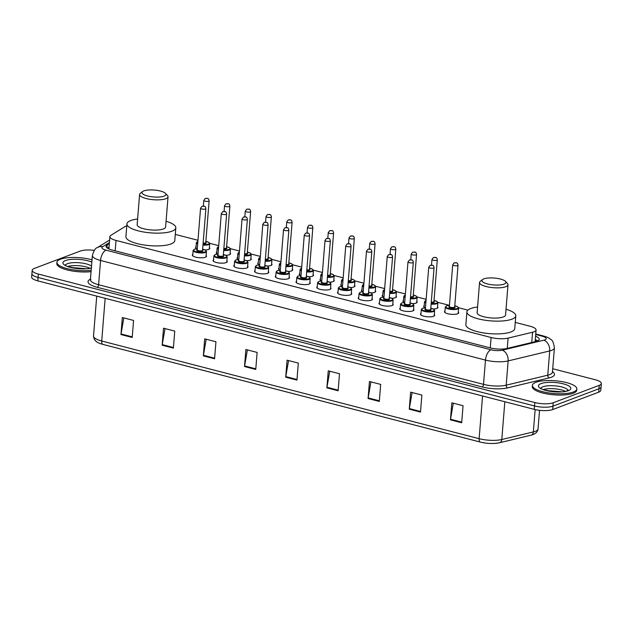 <?xml version="1.0" encoding="UTF-8"?>
<svg xmlns="http://www.w3.org/2000/svg" width="633" height="633" viewBox="0 0 633 633"><rect width="100%" height="100%" fill="white"/><g stroke="black" fill="none" stroke-linecap="round" stroke-linejoin="round"><path stroke-width="0.95" d="M434.309 314.554A7.137 2.049 -175.4 0 1 434.697 315.305A7.137 2.049 -175.4 0 1 433.581 316.278A7.137 2.049 -175.4 0 1 425.511 316.547A7.137 2.049 -175.4 0 1 420.478 314.158A7.137 2.049 -175.4 0 1 420.977 313.485M413.571 309.189A7.137 2.049 -175.4 0 1 413.958 309.933A7.137 2.049 -175.4 0 1 412.835 310.914A7.137 2.049 -175.4 0 1 404.772 311.175A7.137 2.049 -175.4 0 1 399.732 308.793A7.137 2.049 -175.4 0 1 400.238 308.113M392.824 303.824A7.137 2.049 -175.4 0 1 393.212 304.568A7.137 2.049 -175.4 0 1 392.096 305.549A7.137 2.049 -175.4 0 1 384.025 305.81A7.137 2.049 -175.4 0 1 378.993 303.421A7.137 2.049 -175.4 0 1 379.491 302.748M372.085 298.452A7.137 2.049 -175.4 0 1 372.473 299.195A7.137 2.049 -175.4 0 1 371.349 300.177A7.137 2.049 -175.4 0 1 363.287 300.438A7.137 2.049 -175.4 0 1 358.254 298.056A7.137 2.049 -175.4 0 1 358.753 297.375M351.339 293.087A7.137 2.049 -175.4 0 1 351.726 293.831A7.137 2.049 -175.4 0 1 350.611 294.812A7.137 2.049 -175.4 0 1 342.54 295.073A7.137 2.049 -175.4 0 1 337.508 292.683A7.137 2.049 -175.4 0 1 338.006 292.011M330.6 287.714A7.137 2.049 -175.4 0 1 330.988 288.458A7.137 2.049 -175.4 0 1 329.864 289.439A7.137 2.049 -175.4 0 1 321.801 289.7A7.137 2.049 -175.4 0 1 316.769 287.319A7.137 2.049 -175.4 0 1 317.268 286.646M309.861 282.35A7.137 2.049 -175.4 0 1 310.241 283.093A7.137 2.049 -175.4 0 1 309.126 284.075A7.137 2.049 -175.4 0 1 301.055 284.336A7.137 2.049 -175.4 0 1 296.022 281.946A7.137 2.049 -175.4 0 1 296.529 281.274M289.115 276.977A7.137 2.049 -175.4 0 1 289.503 277.729A7.137 2.049 -175.4 0 1 288.379 278.702A7.137 2.049 -175.4 0 1 280.316 278.963A7.137 2.049 -175.4 0 1 275.284 276.581A7.137 2.049 -175.4 0 1 275.782 275.909M268.376 271.612A7.137 2.049 -175.4 0 1 268.764 272.356A7.137 2.049 -175.4 0 1 267.64 273.337A7.137 2.049 -175.4 0 1 259.57 273.598A7.137 2.049 -175.4 0 1 254.537 271.209A7.137 2.049 -175.4 0 1 255.044 270.536M247.63 266.24A7.137 2.049 -175.4 0 1 248.017 266.991A7.137 2.049 -175.4 0 1 246.894 267.965A7.137 2.049 -175.4 0 1 238.831 268.226A7.137 2.049 -175.4 0 1 233.799 265.844A7.137 2.049 -175.4 0 1 234.297 265.172M226.891 260.875A7.137 2.049 -175.4 0 1 227.279 261.619A7.137 2.049 -175.4 0 1 226.155 262.6A7.137 2.049 -175.4 0 1 218.084 262.861A7.137 2.049 -175.4 0 1 213.052 260.472A7.137 2.049 -175.4 0 1 213.558 259.799M206.144 255.503A7.137 2.049 -175.4 0 1 206.532 256.254A7.137 2.049 -175.4 0 1 205.416 257.227A7.137 2.049 -175.4 0 1 197.346 257.489A7.137 2.049 -175.4 0 1 192.313 255.107A7.137 2.049 -175.4 0 1 192.812 254.434M396.068 295.991A7.137 2.049 -175.4 0 1 396.456 296.742A7.137 2.049 -175.4 0 1 395.34 297.716A7.137 2.049 -175.4 0 1 391.819 298.278M383.796 297.043A7.137 2.049 -175.4 0 1 382.237 295.595A7.137 2.049 -175.4 0 1 382.736 294.923M375.329 290.626A7.137 2.049 -175.4 0 1 375.717 291.37A7.137 2.049 -175.4 0 1 374.594 292.351A7.137 2.049 -175.4 0 1 371.073 292.913M363.057 291.678A7.137 2.049 -175.4 0 1 361.49 290.231A7.137 2.049 -175.4 0 1 361.997 289.55M354.583 285.254A7.137 2.049 -175.4 0 1 354.971 286.005A7.137 2.049 -175.4 0 1 353.855 286.978A7.137 2.049 -175.4 0 1 350.334 287.54M342.311 286.306A7.137 2.049 -175.4 0 1 340.752 284.858A7.137 2.049 -175.4 0 1 341.25 284.185M333.844 279.889A7.137 2.049 -175.4 0 1 334.232 280.633A7.137 2.049 -175.4 0 1 333.108 281.614A7.137 2.049 -175.4 0 1 329.595 282.176M321.572 280.941A7.137 2.049 -175.4 0 1 320.005 279.493A7.137 2.049 -175.4 0 1 320.512 278.813M416.815 301.363A7.137 2.049 -175.4 0 1 417.202 302.107A7.137 2.049 -175.4 0 1 416.079 303.088A7.137 2.049 -175.4 0 1 412.558 303.65M404.542 302.416A7.137 2.049 -175.4 0 1 402.976 300.968A7.137 2.049 -175.4 0 1 403.482 300.287M458.3 312.101A7.137 2.049 -175.4 0 1 458.688 312.844A7.137 2.049 -175.4 0 1 457.564 313.826A7.137 2.049 -175.4 0 1 449.493 314.087A7.137 2.049 -175.4 0 1 444.461 311.697A7.137 2.049 -175.4 0 1 444.967 311.025M437.553 306.728A7.137 2.049 -175.4 0 1 437.941 307.48A7.137 2.049 -175.4 0 1 436.817 308.453A7.137 2.049 -175.4 0 1 433.304 309.015M425.281 307.78A7.137 2.049 -175.4 0 1 423.722 306.332A7.137 2.049 -175.4 0 1 424.221 305.66M313.098 274.516A7.137 2.049 -175.4 0 1 313.485 275.268A7.137 2.049 -175.4 0 1 312.37 276.241A7.137 2.049 -175.4 0 1 308.849 276.803M300.825 275.569A7.137 2.049 -175.4 0 1 299.267 274.121A7.137 2.049 -175.4 0 1 299.765 273.448M292.359 269.152A7.137 2.049 -175.4 0 1 292.747 269.895A7.137 2.049 -175.4 0 1 291.623 270.877A7.137 2.049 -175.4 0 1 288.11 271.438M280.087 270.204A7.137 2.049 -175.4 0 1 278.52 268.756A7.137 2.049 -175.4 0 1 279.026 268.076M271.612 263.779A7.137 2.049 -175.4 0 1 272 264.531A7.137 2.049 -175.4 0 1 270.884 265.504A7.137 2.049 -175.4 0 1 267.363 266.066M259.34 264.831A7.137 2.049 -175.4 0 1 257.781 263.383A7.137 2.049 -175.4 0 1 258.28 262.711M250.874 258.414A7.137 2.049 -175.4 0 1 251.261 259.158A7.137 2.049 -175.4 0 1 250.138 260.139A7.137 2.049 -175.4 0 1 246.625 260.701M238.601 259.467A7.137 2.049 -175.4 0 1 237.035 258.019A7.137 2.049 -175.4 0 1 237.541 257.338M230.127 253.042A7.137 2.049 -175.4 0 1 230.515 253.793A7.137 2.049 -175.4 0 1 229.399 254.775A7.137 2.049 -175.4 0 1 225.878 255.328M217.855 254.094A7.137 2.049 -175.4 0 1 216.296 252.646A7.137 2.049 -175.4 0 1 216.795 251.974M209.388 247.677A7.137 2.049 -175.4 0 1 209.776 248.421A7.137 2.049 -175.4 0 1 208.653 249.402A7.137 2.049 -175.4 0 1 205.139 249.964M197.116 248.729A7.137 2.049 -175.4 0 1 195.557 247.281A7.137 2.049 -175.4 0 1 196.056 246.601M126.774 225.902A13.372 3.845 4.6 0 0 124.796 226.709L110.902 235.318A13.372 3.845 4.6 0 0 109.881 236.639A13.372 3.845 4.6 0 0 116.029 240.429L491.089 337.5A13.372 3.845 4.6 0 0 508.093 338.117L532.551 332.238A13.372 3.845 4.6 0 0 533.967 331.811A13.372 3.845 4.6 0 0 536.072 329.983A13.372 3.845 4.6 0 0 529.932 326.193L515.262 322.395M467.882 310.13L458.561 307.717M449.295 305.32L437.822 302.352M426.144 299.33L417.076 296.98M405.405 293.957L396.337 291.615M384.658 288.593L375.591 286.243M363.92 283.22L354.852 280.878M343.173 277.855L334.105 275.505M322.434 272.491L313.367 270.141M301.688 267.118L292.62 264.776M280.949 261.753L271.881 259.403M260.203 256.381L251.143 254.039M239.464 251.016L230.396 248.666M218.717 245.644L209.658 243.301M197.979 240.279L175.294 234.408M109.319 243.626L107.151 244.971A13.372 3.845 4.6 0 0 106.122 246.292A13.372 3.845 4.6 0 0 112.27 250.082L489.989 347.841A13.372 3.845 4.6 0 0 506.993 348.459L535.724 341.551A13.372 3.845 4.6 0 0 537.148 341.124A13.372 3.845 4.6 0 0 539.245 339.296A13.372 3.845 4.6 0 0 535.565 336.273M535.289 339.676A13.372 3.845 -175.4 0 1 537.718 340.886M552.728 368.738L595.21 379.737A13.372 3.845 -175.4 0 1 601.35 383.527A13.372 3.845 -175.4 0 1 599.253 385.355L553.234 402.746A13.372 3.845 -175.4 0 1 534.814 402.548L38.344 274.057A13.372 3.845 -175.4 0 1 32.196 270.267A13.372 3.845 -175.4 0 1 34.301 268.432L80.312 251.048A13.372 3.845 -175.4 0 1 94.27 250.383M601.35 383.527L600.804 390.332A13.372 3.845 -175.4 0 1 598.699 392.167L552.688 409.551L552.957 406.149A13.372 3.845 -175.4 0 1 534.537 405.959L38.067 277.468A13.372 3.845 -175.4 0 1 31.927 273.678A13.372 3.845 -175.4 0 0 38.067 277.468L534.537 405.959A13.372 3.845 -175.4 0 0 552.957 406.149L598.976 388.765L552.957 406.149L553.234 402.746M601.073 386.929A13.372 3.845 -175.4 0 1 598.976 388.765A13.372 3.845 -175.4 0 0 601.073 386.929M107.349 248.089L109.042 247.036M480.289 442.063L103.116 344.447A4.455 2.216 -75.5 0 1 102.997 344.423A4.455 2.216 -75.5 0 1 101.715 341.013L479.126 438.685A4.455 2.216 104.5 0 0 480.407 442.103A4.455 2.216 104.5 0 0 480.526 442.127A14.622 4.202 -175.4 0 0 499.113 442.799M552.688 409.551A13.372 3.845 -175.4 0 1 534.26 409.361L37.79 280.87A13.372 3.845 -175.4 0 1 31.65 277.08L32.196 270.267M203.335 355.881L204.704 338.853L215.94 341.757L214.571 358.784L203.335 355.881A3.569 1.772 104.5 0 1 203.415 355.279L214.619 358.175M162.151 345.222L163.52 328.195L174.755 331.099L173.387 348.126L162.151 345.222A3.569 1.772 104.5 0 1 162.23 344.621L173.434 347.517M120.966 334.564L122.335 317.537L133.571 320.44L132.202 337.468L120.966 334.564A3.569 1.772 104.5 0 1 121.045 333.963L132.25 336.859M326.889 387.855L328.266 370.827L339.494 373.739L338.125 390.767L326.889 387.855A3.569 1.772 104.5 0 1 326.968 387.254L338.172 390.157M368.074 398.521L369.45 381.493L380.678 384.397L379.309 401.425L368.074 398.521A3.569 1.772 104.5 0 1 368.153 397.912L379.357 400.816M409.266 409.179L410.635 392.151L421.863 395.055L420.494 412.083L409.266 409.179A3.569 1.772 104.5 0 1 409.337 408.578L420.541 411.474M450.451 419.837L451.82 402.81L463.047 405.713L461.679 422.741L450.451 419.837A3.569 1.772 104.5 0 1 450.522 419.236L461.726 422.132M244.52 366.539L245.889 349.511L257.125 352.423L255.756 369.45L244.52 366.539A3.569 1.772 104.5 0 1 244.599 365.937L255.803 368.841M285.705 377.197L287.073 360.169L298.309 363.081L296.94 380.109L285.705 377.197A3.569 1.772 104.5 0 1 285.784 376.595L296.988 379.499M288.561 360.557L285.784 376.595M247.376 349.899L244.599 365.937M453.307 403.197L450.522 419.236M412.115 392.531L409.337 408.578M370.93 381.873L368.153 397.912M329.746 371.215L326.968 387.254M123.823 317.916L121.045 333.963M165.007 328.574L162.23 344.621M206.192 339.241L203.415 355.279M535.906 382.308A22.29 6.409 -175.4 0 1 561.115 381.485A22.29 6.409 -175.4 0 1 576.853 388.939A22.29 6.409 -175.4 0 1 573.348 392.001A22.29 6.409 -175.4 0 1 548.138 392.816A22.29 6.409 -175.4 0 1 532.408 385.362A22.29 6.409 -175.4 0 1 535.906 382.308M576.853 388.939L576.75 390.221A22.29 6.409 -175.4 0 1 573.245 393.275A22.29 6.409 -175.4 0 1 548.036 394.098A22.29 6.409 -175.4 0 1 532.306 386.644L532.408 385.362M483.841 278.876A12.035 3.458 -175.4 0 1 495.671 278.188A12.035 3.458 -175.4 0 1 505.482 281.384A12.035 3.458 -175.4 0 1 504.058 284.114A12.035 3.458 -175.4 0 1 488.747 284.241A12.035 3.458 -175.4 0 1 482.583 279.541A12.035 3.458 -175.4 0 1 483.841 278.876M505.482 281.384L507.444 283.489A14.266 4.099 -175.4 0 1 507.998 284.771A14.266 4.099 -175.4 0 1 505.759 286.725A14.266 4.099 -175.4 0 1 489.625 287.247A14.266 4.099 -175.4 0 1 479.553 282.476A14.266 4.099 -175.4 0 1 480.312 281.305L482.583 279.541M479.553 282.476L477.124 312.702A14.266 4.099 4.6 0 0 487.196 317.473A14.266 4.099 4.6 0 0 503.33 316.951A14.266 4.099 4.6 0 0 505.569 314.989L507.998 284.771M506.028 309.276A24.521 7.05 -175.4 0 1 515.792 315.812A24.521 7.05 -175.4 0 1 511.939 319.174A24.521 7.05 -175.4 0 1 484.205 320.084A24.521 7.05 -175.4 0 1 466.901 311.879A24.521 7.05 -175.4 0 1 470.754 308.516A24.521 7.05 -175.4 0 1 477.583 306.989M515.792 315.812L514.764 328.582A24.521 7.05 -175.4 0 1 510.91 331.945A24.521 7.05 -175.4 0 1 483.177 332.855A24.521 7.05 -175.4 0 1 465.872 324.65L466.901 311.879M143.873 190.889A12.035 3.458 -175.4 0 1 155.702 190.201A12.035 3.458 -175.4 0 1 165.514 193.397A12.035 3.458 -175.4 0 1 164.089 196.127A12.035 3.458 -175.4 0 1 148.779 196.254A12.035 3.458 -175.4 0 1 142.623 191.554A12.035 3.458 -175.4 0 1 143.873 190.889M165.514 193.397L167.476 195.502A14.266 4.099 -175.4 0 1 168.038 196.784A14.266 4.099 -175.4 0 1 165.791 198.738A14.266 4.099 -175.4 0 1 149.657 199.26A14.266 4.099 -175.4 0 1 139.592 194.489A14.266 4.099 -175.4 0 1 140.344 193.318L142.623 191.554M139.592 194.489L137.155 224.715A14.266 4.099 4.6 0 0 147.228 229.486A14.266 4.099 4.6 0 0 163.361 228.964A14.266 4.099 4.6 0 0 165.601 227.002L168.038 196.784M166.06 221.289A24.521 7.05 -175.4 0 1 175.824 227.825A24.521 7.05 -175.4 0 1 171.97 231.187A24.521 7.05 -175.4 0 1 144.245 232.097A24.521 7.05 -175.4 0 1 126.94 223.892A24.521 7.05 -175.4 0 1 130.786 220.529A24.521 7.05 -175.4 0 1 137.622 219.002M175.824 227.825L174.795 240.595A24.521 7.05 -175.4 0 1 170.95 243.958A24.521 7.05 -175.4 0 1 143.216 244.86A24.521 7.05 -175.4 0 1 125.912 236.663L126.94 223.892M91.168 270.378A22.29 6.409 -175.4 0 1 68.261 268.89A22.29 6.409 -175.4 0 1 56.907 262.299A22.29 6.409 -175.4 0 1 60.404 259.237A22.29 6.409 -175.4 0 1 92.014 259.799M91.065 271.652A22.29 6.409 -175.4 0 1 68.158 270.164A22.29 6.409 -175.4 0 1 56.804 263.573L56.907 262.299M531.728 342.516L532.551 332.238M507.27 348.395L508.093 338.117M490.259 347.913L491.089 337.5M115.19 250.834L116.029 240.429M109.406 242.542L102.625 246.743A8.917 2.564 4.6 0 0 106.035 250.146L490.947 349.772A8.917 2.564 4.6 0 0 502.285 350.184L543.858 340.19A8.917 2.564 4.6 0 0 544.799 339.905A8.917 2.564 4.6 0 0 542.109 336.155L535.708 334.501M542.109 336.155A8.917 4.439 104.5 0 1 543.66 336.036C547.062 337.017 549.404 338.125 550.694 339.367C552.411 339.874 553.646 342.722 554.405 347.913A17.835 5.127 -175.4 0 1 551.604 350.358A17.835 5.127 -175.4 0 1 549.713 350.927L547.759 375.187A17.835 5.127 4.6 0 0 549.65 374.617A17.835 5.127 4.6 0 0 552.451 372.172L552.435 372.299M552.49 371.674A20.066 5.768 -175.4 0 1 551.351 377.236A20.066 5.768 -175.4 0 1 549.222 377.877L507.65 387.863A20.066 5.768 -175.4 0 1 482.148 386.937L97.237 287.319A20.066 5.768 -175.4 0 1 89.554 279.659L90.464 279.098M534.814 402.548L534.26 409.361M599.253 385.355L598.699 392.167M38.344 274.057L37.79 280.87M543.858 340.19A8.917 6.417 76.5 0 1 549.713 350.927L508.141 360.921L506.186 385.18L547.759 375.187A2.231 1.606 -103.5 0 0 549.222 377.877M502.285 350.184A8.917 6.417 76.5 0 1 508.141 360.921A17.835 5.127 -175.4 0 1 485.471 360.09L483.517 384.358A17.835 5.127 4.6 0 0 506.186 385.18A2.231 1.606 -103.5 0 0 507.65 387.863M490.947 349.772A8.917 4.439 104.5 0 0 485.471 360.09L100.56 260.472L98.606 284.739L483.517 384.358A2.231 1.108 -75.5 0 1 482.148 386.937M106.035 250.146A8.917 4.439 104.5 0 0 100.56 260.472A17.835 5.127 -175.4 0 1 92.371 255.423L90.416 279.683A17.835 5.127 4.6 0 0 98.606 284.739A2.231 1.108 -75.5 0 1 97.237 287.319M89.554 279.659A2.231 1.986 -121.8 0 0 90.416 279.628M109.612 240.01L97.237 247.677A8.917 7.96 58.2 0 1 102.625 246.743M106.922 247.756L107.151 244.971M482.56 395.981L479.126 438.685A17.835 5.127 4.6 0 0 501.795 439.516L533.342 431.928A17.835 5.127 4.6 0 0 535.241 431.358A17.835 5.127 4.6 0 0 538.042 428.913L539.538 410.319M538.042 428.913C537.765 431.508 536.111 433.383 533.065 434.562L531.119 435.156A4.455 3.205 76.5 0 0 533.342 431.928L535.146 409.575M504.833 401.749L501.795 439.516A4.455 3.205 76.5 0 1 499.572 442.736C493.637 443.931 487.252 443.717 480.407 442.103L102.997 344.423C99.603 343.45 93.969 342.144 93.526 335.957A17.835 5.127 4.6 0 0 101.715 341.013L105.157 298.301M540.986 388.211A13.594 3.909 -175.4 0 1 543.011 386.755A13.594 3.909 -175.4 0 1 557.681 386.146A13.594 3.909 -175.4 0 1 567.928 390.379M540.97 383.614A16.268 4.676 -175.4 0 1 563.37 383.851A16.268 4.676 -175.4 0 1 568.284 390.688A16.268 4.676 -175.4 0 1 545.883 390.458A16.268 4.676 -175.4 0 1 540.97 383.614M543.446 389.501A13.594 3.909 -175.4 0 1 565.285 391.257M65.484 265.14A13.594 3.909 -175.4 0 1 67.509 263.684A13.594 3.909 -175.4 0 1 80.209 262.837A13.594 3.909 -175.4 0 1 91.508 266.121M91.35 268.068A16.268 4.676 -175.4 0 1 69.401 267.118A16.268 4.676 -175.4 0 1 65.468 260.551A16.268 4.676 -175.4 0 1 91.832 262.109M67.945 266.438A13.594 3.909 -175.4 0 1 89.783 268.194M458.181 313.517L458.616 308.129A6.686 1.923 -175.4 0 1 457.564 309.046A6.686 1.923 -175.4 0 1 450 309.292A6.686 1.923 -175.4 0 1 445.284 307.052L446.55 305.818L449.446 305.312M449.446 305.335A6.243 1.796 4.6 0 0 446.74 305.81A6.243 1.796 4.6 0 0 448.631 308.429A6.243 1.796 4.6 0 0 457.224 308.524A6.243 1.796 4.6 0 0 454.779 305.763M454.684 306.918A3.118 0.894 -175.4 0 1 454.605 307.844A3.118 0.894 -175.4 0 1 450.316 307.804A3.118 0.894 -175.4 0 1 449.351 306.491M454.684 306.95L458.039 265.235A2.674 0.768 -175.4 0 1 457.619 265.607A2.674 0.768 -175.4 0 1 454.597 265.702A2.674 0.768 -175.4 0 1 452.706 264.808L449.351 306.522A2.674 0.768 4.6 0 0 451.242 307.416A2.674 0.768 4.6 0 0 454.265 307.321A2.674 0.768 4.6 0 0 454.684 306.95L454.676 307.005M455.174 262.798L455.918 262.988L455.174 262.798M437.443 308.152L437.878 302.756A6.686 1.923 -175.4 0 1 436.825 303.674A6.686 1.923 -175.4 0 1 431.12 304.141M425.851 302.978A6.686 1.923 -175.4 0 1 424.537 301.688L426.064 300.359M426.056 300.422A6.243 1.796 4.6 0 0 426.001 300.438A6.243 1.796 4.6 0 0 425.906 302.329M431.168 303.587A6.243 1.796 4.6 0 0 436.485 303.152A6.243 1.796 4.6 0 0 434.04 300.398M433.945 301.553A3.118 0.894 -175.4 0 1 433.866 302.471A3.118 0.894 -175.4 0 1 431.239 302.693M431.287 302.139A2.674 0.768 4.6 0 0 433.526 301.949A2.674 0.768 4.6 0 0 433.945 301.585L433.929 301.64M436.881 260.234A2.674 0.768 -175.4 0 1 433.85 260.329A2.674 0.768 -175.4 0 1 431.967 259.435L433.47 257.473C435.441 257.647 436.707 256.476 437.3 259.87A2.674 0.768 -175.4 0 1 436.881 260.234M434.428 257.425L435.18 257.623L434.428 257.425M416.696 302.78L417.131 297.391A6.686 1.923 -175.4 0 1 416.079 298.309A6.686 1.923 -175.4 0 1 410.382 298.776M405.112 297.605A6.686 1.923 -175.4 0 1 403.799 296.315L405.318 294.994M405.31 295.049A6.243 1.796 4.6 0 0 405.255 295.073A6.243 1.796 4.6 0 0 405.16 296.956M410.429 298.222A6.243 1.796 4.6 0 0 415.739 297.787A6.243 1.796 4.6 0 0 413.294 295.025L416.395 296.165L417.131 297.391M413.207 296.181A3.118 0.894 -175.4 0 1 413.12 297.106A3.118 0.894 -175.4 0 1 410.5 297.328M410.54 296.774A2.674 0.768 4.6 0 0 412.779 296.584A2.674 0.768 4.6 0 0 413.199 296.22L413.191 296.268M416.134 254.87A2.674 0.768 -175.4 0 1 413.112 254.964A2.674 0.768 -175.4 0 1 411.221 254.07L412.724 252.1C414.694 252.282 415.968 251.103 416.554 254.498A2.674 0.768 -175.4 0 1 416.134 254.87M413.689 252.061L414.433 252.251L413.689 252.061M395.957 297.415L396.393 292.019A6.686 1.923 -175.4 0 1 395.34 292.937A6.686 1.923 -175.4 0 1 389.643 293.403M384.366 292.24A6.686 1.923 -175.4 0 1 383.06 290.951L384.579 289.621M384.571 289.685A6.243 1.796 4.6 0 0 384.516 289.7A6.243 1.796 4.6 0 0 384.421 291.591M389.683 292.85A6.243 1.796 4.6 0 0 395 292.414A6.243 1.796 4.6 0 0 392.555 289.661M392.46 290.816A3.118 0.894 -175.4 0 1 392.381 291.734A3.118 0.894 -175.4 0 1 389.754 291.955M389.801 291.402A2.674 0.768 4.6 0 0 392.041 291.212A2.674 0.768 4.6 0 0 392.46 290.848L392.444 290.903M395.396 249.497A2.674 0.768 -175.4 0 1 392.365 249.6A2.674 0.768 -175.4 0 1 390.482 248.698L391.985 246.735C393.955 246.91 395.229 245.739 395.815 249.133A2.674 0.768 -175.4 0 1 395.396 249.497M392.943 246.688L393.694 246.886L392.943 246.688M375.211 292.05L375.646 286.654A6.686 1.923 -175.4 0 1 374.594 287.572A6.686 1.923 -175.4 0 1 368.897 288.039M363.627 286.868A6.686 1.923 -175.4 0 1 362.313 285.578L363.833 284.257M363.833 284.312A6.243 1.796 4.6 0 0 363.769 284.336A6.243 1.796 4.6 0 0 363.674 286.219M368.944 287.485A6.243 1.796 4.6 0 0 374.253 287.05A6.243 1.796 4.6 0 0 371.808 284.288M371.721 285.443A3.118 0.894 -175.4 0 1 371.634 286.369A3.118 0.894 -175.4 0 1 369.015 286.591M369.055 286.037A2.674 0.768 4.6 0 0 371.294 285.847A2.674 0.768 4.6 0 0 371.713 285.483L371.706 285.53M374.649 244.132A2.674 0.768 -175.4 0 1 371.626 244.227A2.674 0.768 -175.4 0 1 369.735 243.333L371.247 241.363C373.217 241.545 374.483 240.366 375.068 243.76A2.674 0.768 -175.4 0 1 374.649 244.132M372.204 241.323L372.948 241.513L372.204 241.323M354.472 286.678L354.907 281.281A6.686 1.923 -175.4 0 1 353.855 282.199A6.686 1.923 -175.4 0 1 348.158 282.666M342.88 281.503A6.686 1.923 -175.4 0 1 341.575 280.213L343.094 278.884M343.086 278.947A6.243 1.796 4.6 0 0 343.031 278.963A6.243 1.796 4.6 0 0 342.936 280.854M348.197 282.112A6.243 1.796 4.6 0 0 353.515 281.677A6.243 1.796 4.6 0 0 351.07 278.924L354.171 280.063L354.907 281.281M350.975 280.079A3.118 0.894 -175.4 0 1 350.896 281.005A3.118 0.894 -175.4 0 1 348.269 281.218M348.316 280.672A2.674 0.768 4.6 0 0 350.555 280.474A2.674 0.768 4.6 0 0 350.975 280.11L350.959 280.166M353.91 238.76A2.674 0.768 -175.4 0 1 350.888 238.863A2.674 0.768 -175.4 0 1 348.997 237.968L350.5 235.998C352.47 236.172 353.744 235.001 354.33 238.396A2.674 0.768 -175.4 0 1 353.91 238.76M351.457 235.951L352.209 236.149L351.457 235.951M333.726 281.313L334.161 275.917A6.686 1.923 -175.4 0 1 333.108 276.835A6.686 1.923 -175.4 0 1 327.411 277.301M322.142 276.13A6.686 1.923 -175.4 0 1 320.828 274.841L322.347 273.519M322.347 273.575A6.243 1.796 4.6 0 0 322.284 273.598A6.243 1.796 4.6 0 0 322.189 275.482M327.459 276.748A6.243 1.796 4.6 0 0 332.768 276.312A6.243 1.796 4.6 0 0 330.323 273.551M330.236 274.706A3.118 0.894 -175.4 0 1 330.149 275.632A3.118 0.894 -175.4 0 1 327.53 275.853M327.57 275.3A2.674 0.768 4.6 0 0 329.809 275.11A2.674 0.768 4.6 0 0 330.228 274.746L330.22 274.793M333.164 233.395A2.674 0.768 -175.4 0 1 330.141 233.49A2.674 0.768 -175.4 0 1 328.25 232.596L329.761 230.626C331.732 230.808 332.998 229.629 333.591 233.023A2.674 0.768 -175.4 0 1 333.164 233.395M330.719 230.586L331.463 230.776L330.719 230.586M312.987 275.941L313.422 270.544A6.686 1.923 -175.4 0 1 312.37 271.462A6.686 1.923 -175.4 0 1 306.673 271.929M301.395 270.766A6.686 1.923 -175.4 0 1 300.089 269.476L301.609 268.147M301.601 268.21A6.243 1.796 4.6 0 0 301.545 268.226A6.243 1.796 4.6 0 0 301.45 270.117M306.712 271.383A6.243 1.796 4.6 0 0 312.029 270.94A6.243 1.796 4.6 0 0 309.584 268.186M309.49 269.341A3.118 0.894 -175.4 0 1 309.41 270.267A3.118 0.894 -175.4 0 1 306.783 270.489M306.831 269.935A2.674 0.768 4.6 0 0 309.07 269.745A2.674 0.768 4.6 0 0 309.49 269.373L309.474 269.429M312.425 228.022A2.674 0.768 -175.4 0 1 309.402 228.125A2.674 0.768 -175.4 0 1 307.511 227.231L309.015 225.261C310.985 225.443 312.259 224.264 312.844 227.658A2.674 0.768 -175.4 0 1 312.425 228.022M309.972 225.213L310.724 225.411L309.972 225.213M292.24 270.576L292.675 265.18A6.686 1.923 -175.4 0 1 291.623 266.097A6.686 1.923 -175.4 0 1 285.926 266.564M280.656 265.393A6.686 1.923 -175.4 0 1 279.343 264.103L280.862 262.782M280.862 262.837A6.243 1.796 4.6 0 0 280.807 262.861A6.243 1.796 4.6 0 0 280.704 264.744M285.974 266.01A6.243 1.796 4.6 0 0 291.283 265.575A6.243 1.796 4.6 0 0 288.838 262.814M288.751 263.969A3.118 0.894 -175.4 0 1 288.664 264.895A3.118 0.894 -175.4 0 1 286.045 265.116M286.092 264.562A2.674 0.768 4.6 0 0 288.324 264.372A2.674 0.768 4.6 0 0 288.743 264.008L288.735 264.056M291.678 222.658A2.674 0.768 -175.4 0 1 288.656 222.753A2.674 0.768 -175.4 0 1 286.773 221.859L288.276 219.888C290.246 220.07 291.512 218.899 292.106 222.286A2.674 0.768 -175.4 0 1 291.678 222.658M289.234 219.849L289.985 220.039L289.234 219.849M271.502 265.203L271.937 259.807A6.686 1.923 -175.4 0 1 270.884 260.725A6.686 1.923 -175.4 0 1 265.187 261.2M259.91 260.028A6.686 1.923 -175.4 0 1 258.604 258.739L260.123 257.409M260.116 257.473A6.243 1.796 4.6 0 0 260.06 257.489A6.243 1.796 4.6 0 0 259.965 259.38M265.227 260.646A6.243 1.796 4.6 0 0 270.544 260.203A6.243 1.796 4.6 0 0 268.099 257.449L271.201 258.588L271.937 259.807M265.346 259.198A2.674 0.768 4.6 0 0 267.585 259.008A2.674 0.768 4.6 0 0 268.004 258.636A3.118 0.894 -175.4 0 1 267.925 259.53A3.118 0.894 -175.4 0 1 265.298 259.752M270.94 217.285A2.674 0.768 -175.4 0 1 267.917 217.388A2.674 0.768 -175.4 0 1 266.026 216.494L267.53 214.524C269.5 214.706 270.774 213.527 271.359 216.921A2.674 0.768 -175.4 0 1 270.94 217.285M268.487 214.484L269.239 214.674L268.487 214.484M250.755 259.839L251.19 254.442A6.686 1.923 -175.4 0 1 250.146 255.36A6.686 1.923 -175.4 0 1 244.441 255.827M239.171 254.656A6.686 1.923 -175.4 0 1 237.858 253.366L239.377 252.045M239.377 252.1A6.243 1.796 4.6 0 0 239.321 252.124A6.243 1.796 4.6 0 0 239.219 254.015M244.488 255.273A6.243 1.796 4.6 0 0 249.806 254.838A6.243 1.796 4.6 0 0 247.361 252.076M247.266 253.232A3.118 0.894 -175.4 0 1 247.179 254.157A3.118 0.894 -175.4 0 1 244.56 254.379M244.607 253.825A2.674 0.768 4.6 0 0 246.838 253.635A2.674 0.768 4.6 0 0 247.258 253.271L247.25 253.319M250.201 211.92A2.674 0.768 -175.4 0 1 247.171 212.015A2.674 0.768 -175.4 0 1 245.287 211.121L246.791 209.151C248.761 209.333 250.027 208.162 250.621 211.549A2.674 0.768 -175.4 0 1 250.201 211.92M247.748 209.112L248.5 209.309L247.748 209.112M230.016 254.466L230.452 249.078A6.686 1.923 -175.4 0 1 229.399 249.988A6.686 1.923 -175.4 0 1 223.702 250.462M218.425 249.291A6.686 1.923 -175.4 0 1 217.119 248.001L218.638 246.68M218.63 246.735A6.243 1.796 4.6 0 0 218.575 246.759A6.243 1.796 4.6 0 0 218.48 248.642M223.742 249.908A6.243 1.796 4.6 0 0 229.059 249.465A6.243 1.796 4.6 0 0 226.614 246.712M226.519 247.867A3.118 0.894 -175.4 0 1 226.44 248.793A3.118 0.894 -175.4 0 1 223.821 249.014M223.86 248.46A2.674 0.768 4.6 0 0 226.1 248.271A2.674 0.768 4.6 0 0 226.519 247.899L226.511 247.954M229.455 206.548A2.674 0.768 -175.4 0 1 226.432 206.651A2.674 0.768 -175.4 0 1 224.541 205.757L226.044 203.786C228.015 203.968 229.288 202.789 229.874 206.184A2.674 0.768 -175.4 0 1 229.455 206.548M227.002 203.747L227.753 203.937L227.002 203.747M209.27 249.101L209.705 243.705A6.686 1.923 -175.4 0 1 208.661 244.623A6.686 1.923 -175.4 0 1 202.956 245.09M197.686 243.919A6.686 1.923 -175.4 0 1 196.372 242.629L197.892 241.308M197.892 241.363A6.243 1.796 4.6 0 0 197.836 241.387A6.243 1.796 4.6 0 0 197.733 243.278M203.003 244.536A6.243 1.796 4.6 0 0 208.32 244.101A6.243 1.796 4.6 0 0 205.875 241.339L208.969 242.486L209.705 243.705M205.78 242.494A3.118 0.894 -175.4 0 1 205.693 243.42A3.118 0.894 -175.4 0 1 203.074 243.642M203.122 243.088A2.674 0.768 4.6 0 0 205.353 242.898A2.674 0.768 4.6 0 0 205.772 242.534L205.765 242.581M208.716 201.183A2.674 0.768 -175.4 0 1 205.685 201.278A2.674 0.768 -175.4 0 1 203.802 200.384L205.306 198.422C207.276 198.596 208.542 197.425 209.135 200.811A2.674 0.768 -175.4 0 1 208.716 201.183M206.263 198.374L207.015 198.572L206.263 198.374M430.796 308.2L433.898 309.363L434.634 310.589A6.686 1.923 -175.4 0 1 433.581 311.499A6.686 1.923 -175.4 0 1 426.017 311.752A6.686 1.923 -175.4 0 1 421.301 309.513L420.866 314.91M425.463 307.796A6.243 1.796 4.6 0 0 422.757 308.263A6.243 1.796 4.6 0 0 424.64 310.89A6.243 1.796 4.6 0 0 433.241 310.977A6.243 1.796 4.6 0 0 430.796 308.224M430.701 309.379A3.118 0.894 -175.4 0 1 430.622 310.305A3.118 0.894 -175.4 0 1 426.325 310.257A3.118 0.894 -175.4 0 1 425.368 308.951M425.574 308.936L425.368 308.983A2.674 0.768 4.6 0 0 427.251 309.877A2.674 0.768 4.6 0 0 430.282 309.782A2.674 0.768 4.6 0 0 430.701 309.41L430.693 309.466M428.723 267.268L430.226 265.298C432.197 265.48 433.47 264.301 434.056 267.696A2.674 0.768 -175.4 0 1 433.637 268.06A2.674 0.768 -175.4 0 1 430.614 268.163A2.674 0.768 -175.4 0 1 428.723 267.268L425.368 308.983M431.935 265.449L431.184 265.259L431.935 265.449M400.554 304.141L401.82 302.906L404.724 302.4A6.243 1.796 4.6 0 0 402.018 302.898A6.243 1.796 4.6 0 0 403.901 305.525A6.243 1.796 4.6 0 0 412.502 305.612A6.243 1.796 4.6 0 0 410.057 302.851L413.151 303.998L413.887 305.217A6.686 1.923 -175.4 0 1 412.843 306.135A6.686 1.923 -175.4 0 1 405.278 306.38A6.686 1.923 -175.4 0 1 400.554 304.141L400.119 309.537M409.962 304.006A3.118 0.894 -175.4 0 1 409.875 304.932A3.118 0.894 -175.4 0 1 405.587 304.892A3.118 0.894 -175.4 0 1 404.629 303.579M404.827 303.571L404.622 303.618A2.674 0.768 4.6 0 0 406.513 304.513A2.674 0.768 4.6 0 0 409.535 304.41A2.674 0.768 4.6 0 0 409.955 304.046L409.947 304.093M407.984 261.896L409.488 259.934C411.458 260.108 412.724 258.937 413.317 262.323A2.674 0.768 -175.4 0 1 412.898 262.695A2.674 0.768 -175.4 0 1 409.868 262.79A2.674 0.768 -175.4 0 1 407.984 261.896L404.622 303.618M411.197 260.084L410.445 259.886L411.197 260.084M383.978 297.059A6.243 1.796 4.6 0 0 381.272 297.534A6.243 1.796 4.6 0 0 383.163 300.153A6.243 1.796 4.6 0 0 391.756 300.24A6.243 1.796 4.6 0 0 389.311 297.486L392.413 298.626L393.148 299.852A6.686 1.923 -175.4 0 1 392.096 300.762A6.686 1.923 -175.4 0 1 384.532 301.015A6.686 1.923 -175.4 0 1 379.816 298.776L379.381 304.172M384.089 298.198L383.883 298.246A2.674 0.768 4.6 0 0 385.774 299.14A2.674 0.768 4.6 0 0 388.797 299.045A2.674 0.768 4.6 0 0 389.216 298.673A3.118 0.894 -175.4 0 1 389.137 299.567A3.118 0.894 -175.4 0 1 384.84 299.52A3.118 0.894 -175.4 0 1 383.883 298.214M387.238 256.531L388.741 254.561C390.711 254.743 391.985 253.564 392.571 256.958A2.674 0.768 -175.4 0 1 392.151 257.322A2.674 0.768 -175.4 0 1 389.129 257.425A2.674 0.768 -175.4 0 1 387.238 256.531L383.883 298.246M390.45 254.711L389.699 254.521L390.45 254.711M368.572 292.098L371.666 293.261L372.402 294.48A6.686 1.923 -175.4 0 1 371.357 295.397A6.686 1.923 -175.4 0 1 363.793 295.643A6.686 1.923 -175.4 0 1 359.069 293.411L358.634 298.8M363.239 291.686A6.243 1.796 4.6 0 0 360.533 292.161A6.243 1.796 4.6 0 0 362.416 294.788A6.243 1.796 4.6 0 0 371.017 294.875A6.243 1.796 4.6 0 0 368.572 292.114M368.477 293.269A3.118 0.894 -175.4 0 1 368.39 294.195A3.118 0.894 -175.4 0 1 364.102 294.155A3.118 0.894 -175.4 0 1 363.144 292.842M363.342 292.834L363.136 292.881A2.674 0.768 4.6 0 0 365.027 293.775A2.674 0.768 4.6 0 0 368.05 293.672A2.674 0.768 4.6 0 0 368.469 293.308L368.461 293.356M366.499 251.159L368.002 249.196C369.973 249.37 371.239 248.199 371.832 251.586A2.674 0.768 -175.4 0 1 371.413 251.958A2.674 0.768 -175.4 0 1 368.382 252.053A2.674 0.768 -175.4 0 1 366.499 251.159L363.136 292.881M369.712 249.347L368.96 249.149L369.712 249.347M347.826 286.725L350.927 287.888L351.663 289.115A6.686 1.923 -175.4 0 1 350.611 290.033A6.686 1.923 -175.4 0 1 343.046 290.278A6.686 1.923 -175.4 0 1 338.331 288.039L337.895 293.435M338.331 288.039L339.597 286.804L342.493 286.298A6.243 1.796 4.6 0 0 339.786 286.796A6.243 1.796 4.6 0 0 341.678 289.416A6.243 1.796 4.6 0 0 350.271 289.503A6.243 1.796 4.6 0 0 347.826 286.749M347.731 287.904A3.118 0.894 -175.4 0 1 347.652 288.83A3.118 0.894 -175.4 0 1 343.363 288.783A3.118 0.894 -175.4 0 1 342.398 287.477M342.603 287.461L342.398 287.509A2.674 0.768 4.6 0 0 344.289 288.403A2.674 0.768 4.6 0 0 347.311 288.308A2.674 0.768 4.6 0 0 347.731 287.936L347.723 287.991M345.753 245.794L347.256 243.824C349.226 244.006 350.5 242.827 351.086 246.221A2.674 0.768 -175.4 0 1 350.666 246.585A2.674 0.768 -175.4 0 1 347.644 246.688A2.674 0.768 -175.4 0 1 345.753 245.794L342.398 287.509M348.965 243.974L348.221 243.784L348.965 243.974M317.584 282.674L318.858 281.432L321.754 280.925A6.243 1.796 4.6 0 0 319.048 281.424A6.243 1.796 4.6 0 0 320.931 284.051A6.243 1.796 4.6 0 0 329.532 284.138A6.243 1.796 4.6 0 0 327.087 281.384L330.181 282.524L330.917 283.742A6.686 1.923 -175.4 0 1 329.872 284.66A6.686 1.923 -175.4 0 1 322.308 284.905A6.686 1.923 -175.4 0 1 317.584 282.674L317.157 288.062M326.992 282.532A3.118 0.894 -175.4 0 1 326.905 283.457A3.118 0.894 -175.4 0 1 322.616 283.418A3.118 0.894 -175.4 0 1 321.659 282.104M321.857 282.096L321.659 282.144A2.674 0.768 4.6 0 0 323.542 283.038A2.674 0.768 4.6 0 0 326.565 282.935A2.674 0.768 4.6 0 0 326.992 282.571L326.976 282.627M325.014 240.421L326.517 238.459C328.487 238.633 329.753 237.462 330.347 240.856A2.674 0.768 -175.4 0 1 329.928 241.22A2.674 0.768 -175.4 0 1 326.897 241.315A2.674 0.768 -175.4 0 1 325.014 240.421L321.659 282.144M328.226 238.609L327.475 238.412L328.226 238.609M306.34 275.988L309.442 277.151L310.178 278.378A6.686 1.923 -175.4 0 1 309.126 279.295A6.686 1.923 -175.4 0 1 301.561 279.541A6.686 1.923 -175.4 0 1 296.845 277.301L296.41 282.698M301.007 275.584A6.243 1.796 4.6 0 0 298.301 276.059A6.243 1.796 4.6 0 0 300.192 278.678A6.243 1.796 4.6 0 0 308.785 278.773A6.243 1.796 4.6 0 0 306.34 276.012M306.245 277.167A3.118 0.894 -175.4 0 1 306.166 278.093A3.118 0.894 -175.4 0 1 301.878 278.045A3.118 0.894 -175.4 0 1 300.912 276.74M301.118 276.724L300.912 276.771A2.674 0.768 4.6 0 0 302.803 277.665A2.674 0.768 4.6 0 0 305.826 277.571A2.674 0.768 4.6 0 0 306.245 277.199L306.237 277.254M304.267 235.057L305.771 233.086C307.741 233.268 309.015 232.089 309.6 235.484A2.674 0.768 -175.4 0 1 309.181 235.848A2.674 0.768 -175.4 0 1 306.158 235.951A2.674 0.768 -175.4 0 1 304.267 235.057L300.912 276.771M307.48 233.237L306.736 233.047L307.48 233.237M285.602 270.623L288.695 271.786L289.431 273.005A6.686 1.923 -175.4 0 1 288.387 273.923A6.686 1.923 -175.4 0 1 280.823 274.168A6.686 1.923 -175.4 0 1 276.099 271.937L275.671 277.325M280.269 270.212A6.243 1.796 4.6 0 0 277.563 270.687A6.243 1.796 4.6 0 0 279.446 273.314A6.243 1.796 4.6 0 0 288.047 273.401A6.243 1.796 4.6 0 0 285.602 270.647M285.507 271.802A3.118 0.894 -175.4 0 1 285.428 272.72A3.118 0.894 -175.4 0 1 281.131 272.681A3.118 0.894 -175.4 0 1 280.174 271.367M280.372 271.359L280.174 271.407A2.674 0.768 4.6 0 0 282.057 272.301A2.674 0.768 4.6 0 0 285.087 272.198A2.674 0.768 4.6 0 0 285.507 271.834L285.491 271.889M283.529 229.684L285.032 227.722C287.002 227.896 288.268 226.725 288.862 230.119A2.674 0.768 -175.4 0 1 288.442 230.483A2.674 0.768 -175.4 0 1 285.412 230.578A2.674 0.768 -175.4 0 1 283.529 229.684L280.174 271.407M286.741 227.872L285.989 227.674L286.741 227.872M255.36 266.564L256.626 265.33L259.522 264.823A6.243 1.796 4.6 0 0 256.816 265.322A6.243 1.796 4.6 0 0 258.707 267.941A6.243 1.796 4.6 0 0 267.3 268.036A6.243 1.796 4.6 0 0 264.855 265.274L267.957 266.414L268.693 267.64A6.686 1.923 -175.4 0 1 267.64 268.558A6.686 1.923 -175.4 0 1 260.076 268.803A6.686 1.923 -175.4 0 1 255.36 266.564L254.925 271.961M264.76 266.43A3.118 0.894 -175.4 0 1 264.681 267.355A3.118 0.894 -175.4 0 1 260.392 267.308A3.118 0.894 -175.4 0 1 259.427 266.002A2.674 0.768 4.6 0 0 261.318 266.928A2.674 0.768 4.6 0 0 264.341 266.833A2.674 0.768 4.6 0 0 264.76 266.461L264.752 266.517M262.782 224.319L264.285 222.349C266.256 222.531 267.53 221.352 268.115 224.747A2.674 0.768 -175.4 0 1 267.696 225.111A2.674 0.768 -175.4 0 1 264.673 225.213A2.674 0.768 -175.4 0 1 262.782 224.319L259.633 265.987M265.995 222.499L265.251 222.31L265.995 222.499M244.116 259.886L247.21 261.049L247.954 262.268A6.686 1.923 -175.4 0 1 246.902 263.186A6.686 1.923 -175.4 0 1 239.337 263.431A6.686 1.923 -175.4 0 1 234.614 261.2L234.186 266.588M238.783 259.475A6.243 1.796 4.6 0 0 236.077 259.949A6.243 1.796 4.6 0 0 237.961 262.576A6.243 1.796 4.6 0 0 246.561 262.663A6.243 1.796 4.6 0 0 244.116 259.91M244.021 261.065A3.118 0.894 -175.4 0 1 243.942 261.983A3.118 0.894 -175.4 0 1 239.646 261.943A3.118 0.894 -175.4 0 1 238.688 260.63M238.886 260.622L238.688 260.669A2.674 0.768 4.6 0 0 240.572 261.564A2.674 0.768 4.6 0 0 243.602 261.461A2.674 0.768 4.6 0 0 244.021 261.097L244.006 261.152M242.043 218.947L243.547 216.984C245.517 217.159 246.791 215.988 247.376 219.382A2.674 0.768 -175.4 0 1 246.957 219.746A2.674 0.768 -175.4 0 1 243.927 219.841A2.674 0.768 -175.4 0 1 242.043 218.947L238.688 260.669M245.256 217.135L244.504 216.937L245.256 217.135M223.378 254.513L226.472 255.677L227.207 256.903A6.686 1.923 -175.4 0 1 226.155 257.821A6.686 1.923 -175.4 0 1 218.591 258.066A6.686 1.923 -175.4 0 1 213.875 255.827L213.44 261.223M218.037 254.11A6.243 1.796 4.6 0 0 215.331 254.585A6.243 1.796 4.6 0 0 217.222 257.204A6.243 1.796 4.6 0 0 225.815 257.299A6.243 1.796 4.6 0 0 223.37 254.537M223.283 255.692A3.118 0.894 -175.4 0 1 223.196 256.618A3.118 0.894 -175.4 0 1 218.907 256.579A3.118 0.894 -175.4 0 1 217.95 255.265M218.148 255.249L217.942 255.297A2.674 0.768 4.6 0 0 219.833 256.191A2.674 0.768 4.6 0 0 222.856 256.096A2.674 0.768 4.6 0 0 223.275 255.732L223.267 255.779M221.297 213.582L222.8 211.612C224.778 211.794 226.044 210.615 226.63 214.009A2.674 0.768 -175.4 0 1 226.21 214.381A2.674 0.768 -175.4 0 1 223.188 214.476A2.674 0.768 -175.4 0 1 221.297 213.582L217.942 255.297M224.509 211.762L223.766 211.572L224.509 211.762M193.136 250.462L194.402 249.22L197.298 248.722A6.243 1.796 4.6 0 0 194.592 249.212A6.243 1.796 4.6 0 0 196.475 251.839A6.243 1.796 4.6 0 0 205.076 251.926A6.243 1.796 4.6 0 0 202.631 249.173L205.725 250.312L206.469 251.53A6.686 1.923 -175.4 0 1 205.416 252.448A6.686 1.923 -175.4 0 1 197.852 252.694A6.686 1.923 -175.4 0 1 193.136 250.462L192.701 255.851M202.536 250.328A3.118 0.894 -175.4 0 1 202.457 251.246A3.118 0.894 -175.4 0 1 198.161 251.206A3.118 0.894 -175.4 0 1 197.203 249.893M197.401 249.885L197.203 249.932A2.674 0.768 4.6 0 0 199.086 250.826A2.674 0.768 4.6 0 0 202.117 250.723A2.674 0.768 4.6 0 0 202.536 250.359L202.52 250.415M200.558 208.21L202.062 206.247C204.032 206.421 205.306 205.25 205.891 208.645A2.674 0.768 -175.4 0 1 205.472 209.009A2.674 0.768 -175.4 0 1 202.449 209.112A2.674 0.768 -175.4 0 1 200.558 208.21L197.203 249.932M203.771 206.398L203.019 206.2L203.771 206.398M537.623 340.926L535.257 340.135M535.13 341.701L536.072 329.983M108.892 248.943L109.881 236.639M554.405 347.913L552.451 372.172M90.416 279.683L90.899 279.422M97.237 247.677C95.551 247.891 93.929 250.47 92.371 255.423M543.66 336.036L535.747 333.987M531.119 435.156L499.572 442.736M93.526 335.957L96.73 296.125M567.967 390.798L568.189 390.189L567.136 390.743C563.307 393.948 538.541 389.714 540.756 387.982M561.431 391.772L547.173 390.624M85.93 268.701L71.671 267.553M91.635 267.672C87.805 270.884 63.039 266.643 65.254 264.911M452.706 264.808L454.209 262.837C456.179 263.019 457.453 261.84 458.039 265.235M445.284 307.052L444.849 312.449M458.616 308.129L457.881 306.902L454.779 305.739M431.967 259.435L431.508 265.124M424.537 301.688L424.11 307.076M437.3 259.87L433.945 301.585M437.878 302.756L437.134 301.537L434.04 300.374M411.221 254.07L410.77 259.759M403.799 296.315L403.363 301.712M416.554 254.498L413.199 296.22M390.482 248.698L390.023 254.387M383.06 290.951L382.625 296.339M395.815 249.133L392.46 290.848M396.393 292.019L395.649 290.8L392.555 289.637M369.735 243.333L369.284 249.022M362.313 285.578L361.878 290.974M375.068 243.76L371.713 285.483M375.646 286.654L374.91 285.428L371.816 284.264M348.997 237.968L348.538 243.65M341.575 280.213L341.14 285.602M354.33 238.396L350.975 280.11M328.25 232.596L327.799 238.285M320.828 274.841L320.393 280.237M333.591 233.023L330.228 274.746M334.161 275.917L333.425 274.69L330.331 273.527M307.511 227.231L307.052 232.912M300.089 269.476L299.654 274.872M312.844 227.658L309.49 269.373M313.422 270.544L312.686 269.326L309.584 268.163M286.773 221.859L286.314 227.548M279.343 264.103L278.908 269.5M292.106 222.286L288.743 264.008M292.675 265.18L291.94 263.961L288.846 262.79M267.996 258.691L271.359 216.921M266.026 216.494L265.567 222.175M258.604 258.739L258.169 264.135M245.287 211.121L244.829 216.81M237.858 253.366L237.422 258.762M250.621 211.549L247.258 253.271M251.19 254.442L250.454 253.224L247.361 252.061M224.541 205.757L224.082 211.438M217.119 248.001L216.684 253.398M229.874 206.184L226.519 247.899M230.452 249.078L229.716 247.851L226.614 246.688M203.802 200.384L203.343 206.073M196.372 242.629L195.937 248.025M209.135 200.811L205.772 242.534M425.463 307.773L422.567 308.279L421.301 309.513M434.056 267.696L430.701 309.41M434.634 310.589L434.198 315.978M413.317 262.323L409.955 304.046M413.887 305.217L413.452 310.613M383.978 297.035L381.082 297.542L379.816 298.776M392.571 256.958L389.208 298.729M393.148 299.852L392.713 305.241M363.239 291.663L360.335 292.169L359.069 293.411M371.832 251.586L368.469 293.308M372.402 294.48L371.975 299.876M351.086 246.221L347.731 287.936M351.663 289.115L351.228 294.503M330.347 240.856L326.992 282.571M330.917 283.742L330.489 289.139M301.007 275.561L298.111 276.067L296.845 277.301M309.6 235.484L306.245 277.199M310.178 278.378L309.743 283.766M280.269 270.188L277.373 270.695L276.099 271.937M288.862 230.119L285.507 271.834M289.431 273.005L289.004 278.401M268.115 224.747L264.76 266.461M268.693 267.64L268.257 273.029M238.783 259.459L235.887 259.957L234.614 261.2M247.376 219.382L244.021 261.097M247.954 262.268L247.519 267.664M218.045 254.086L215.141 254.593L213.875 255.827M226.63 214.009L223.275 255.732M227.207 256.903L226.772 262.291M205.891 208.645L202.536 250.359M206.469 251.53L206.034 256.927"/></g></svg>
